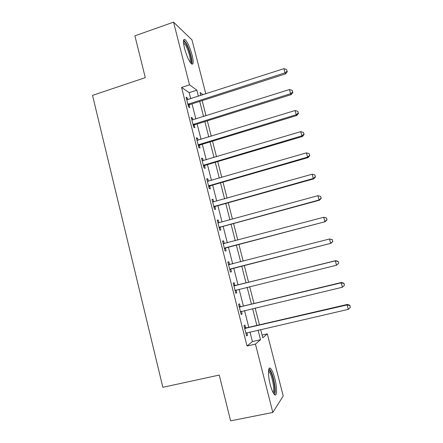 <?xml version="1.0" encoding="UTF-8"?>
<svg xmlns="http://www.w3.org/2000/svg" width="443" height="443" viewBox="0 0 443 443"><rect width="100%" height="100%" fill="white"/><g stroke="black" fill="none" stroke-linecap="round" stroke-linejoin="round"><path stroke-width="0.66" d="M270.219 384.524C267.716 375.005 268.004 365.757 270.568 368.46C272.024 369.983 273.436 373.333 274.804 378.505C277.246 387.697 277.124 397.338 274.45 394.597C273.004 393.079 271.592 389.724 270.219 384.524M184.526 48.387C182.948 41.564 183.12 38.624 185.036 39.56C187.566 42.14 189.92 47.323 192.101 55.109C193.696 61.92 193.525 64.872 191.581 63.958C189.095 61.45 186.741 56.261 184.526 48.387M262.062 335.063L267.306 333.867L283.221 395.992L272.833 412.45L230.62 420.85L219.241 375.071L162.847 387.298L92.532 95.383L145.293 77.636L134.899 35.828L173.556 22.15L191.98 39.909L205.807 93.877M190.728 98.745L189.183 92.665L181.569 87.443L247.028 345.994L252.41 341.559L249.979 331.995M248.789 327.299L244.542 310.571M243.39 306.047L239.126 289.273M238.018 284.915L233.749 268.093M232.675 263.867L228.433 247.166M227.325 242.825L223.145 226.362M222.009 221.899L217.89 205.668M216.727 201.089L212.662 185.085M211.466 180.395L207.462 164.619M206.239 159.812L202.29 144.263M201.039 139.346L197.146 124.018M195.867 118.99L192.029 103.883M187.771 99.697L187.35 98.019L186.082 97.194L188.535 106.874L189.787 107.643L189.128 105.03M189.05 104.725L188.851 103.95M192.904 119.92L192.439 118.098L191.199 117.395L193.669 127.13L194.892 127.772L194.228 125.147M194.156 124.871L193.979 124.173M198.06 140.259L197.561 138.282L196.349 137.707L198.829 147.497L200.026 148.012L199.356 145.37M203.248 160.704L202.706 158.583L201.526 158.134L204.024 167.975L205.187 168.362L204.516 165.71M208.459 181.265L207.883 178.989L206.731 178.667L209.24 188.568L210.375 188.829L209.7 186.16M213.703 201.942L213.089 199.511L211.964 199.322L214.49 209.273L215.597 209.401L214.916 206.715M218.975 222.729L218.321 220.143L217.231 220.088L219.767 230.094L220.841 230.089L220.16 227.392M224.269 243.6L223.582 240.892L222.524 240.964L225.072 251.031L226.118 250.893L225.432 248.18M229.563 264.477L228.87 261.758L227.846 261.963L230.41 272.085L231.423 271.808L230.731 269.084M234.89 285.469L234.192 282.734L233.195 283.077L235.776 293.255L236.756 292.845L236.064 290.099M240.239 306.584L239.541 303.826L238.578 304.313L241.175 314.547L242.122 313.993L241.441 311.313M245.627 327.809L244.924 325.04L243.988 325.66L246.601 335.955L247.515 335.262L246.867 332.71M272.833 412.45L255.445 344.1L260.523 339.72L258.075 330.135M247.028 345.994L255.445 344.1M181.569 87.443L189.504 84.84L173.556 22.15M198.403 96.269L196.847 90.173L189.504 84.84M256.874 325.422L252.593 308.649M251.436 304.114L247.144 287.291M246.031 282.922L241.728 266.055M240.643 261.819L236.374 245.079M235.261 240.721L231.052 224.213M229.906 219.739L225.758 203.464M224.584 198.874L220.492 182.832M219.291 178.125L215.254 162.31M214.024 157.492L210.048 141.904M208.791 136.97L204.871 121.609M203.581 116.564L199.715 101.419M260.656 329.537L262.76 337.787L267.306 333.867M203.132 94.741L200.092 92.532L200.845 95.478M202.163 100.639L206.034 115.789M207.324 120.839L211.256 136.217M212.518 141.151L216.505 156.75M217.734 161.579L221.782 177.405M222.984 182.112L227.087 198.171M228.261 202.767L232.42 219.052M233.566 223.532L237.786 240.051M238.899 244.409L243.185 261.165M244.265 265.407L248.578 282.291M249.697 286.66L254 303.499M255.162 308.04L259.448 324.824M189.183 92.665L196.847 90.173M252.41 341.559L260.523 339.72M186.37 98.335L187.35 98.019M191.459 118.408L192.439 118.098M196.576 138.587L197.561 138.282M201.715 158.876L202.706 158.583M206.887 179.282L207.883 178.989M212.086 199.793L213.089 199.511M217.314 220.42L218.321 220.143M222.574 241.164L223.582 240.892M227.857 262.018L228.87 261.758M230.404 272.068L231.423 271.808M235.737 293.094L236.756 292.845M241.097 314.237L242.122 313.993M246.485 335.501L247.515 335.262M188.602 103.795L189.859 104.581L285.674 73.854L285.004 72.835L187.871 104.249M287.064 71.19L286.615 69.529L287.064 71.19L285.004 72.835L283.891 68.671L186.747 99.813M189.859 104.581L188.247 105.75M285.674 73.854L287.33 71.605M286.615 69.529L283.891 68.671M193.741 124.04L194.964 124.704L291.234 94.614L290.597 93.728L192.998 124.489M292.657 92.05L292.208 90.378L292.657 92.05L290.597 93.728L289.478 89.541L191.869 120.031M194.964 124.704L193.347 125.862M291.234 94.614L292.906 92.41M292.208 90.378L289.478 89.541M198.901 144.396L200.092 144.933L296.827 115.49L296.223 114.743L198.159 144.839M298.277 113.031L297.829 111.348L298.277 113.031L296.223 114.743L295.093 110.528L197.024 140.359M200.092 144.933L198.475 146.085M296.827 115.49L298.516 113.336M297.829 111.348L295.093 110.528M204.09 164.868L205.253 165.272L302.447 136.483L301.882 135.874L203.343 165.305M303.937 134.129L303.483 132.435L303.937 134.129L301.882 135.874L300.747 131.637L202.202 160.798M205.253 165.272L203.625 166.413M302.447 136.483L304.158 134.379M303.483 132.435L300.747 131.637M209.312 185.445L210.447 185.728L308.101 157.597L307.569 157.121L208.559 185.883M309.624 155.343L309.164 153.643L309.624 155.343L307.569 157.121L306.429 152.863L207.413 181.353M210.447 185.728L208.808 186.857M308.101 157.597L309.829 155.543M309.164 153.643L306.429 152.863M183.441 41.443L183.596 41.387C184.316 41.343 185.296 42.456 186.531 44.726C189.981 50.939 192.722 63.033 190.651 62.989M190.041 62.131C191.177 60.525 188.668 50.657 185.827 45.535L183.474 42.517M191.714 64.052C192.943 61.743 189.864 49.865 186.437 43.63L183.646 39.925M268.585 370.193L268.907 370.132C270.302 370.653 271.742 373.665 273.226 379.164C275.114 387.57 275.225 392.326 273.558 393.45M273.043 392.537C274.079 390.499 273.824 386.158 272.279 379.518C271.188 375.376 270.047 372.696 268.873 371.478L268.486 371.217M274.627 394.746C275.718 391.922 275.352 386.606 273.514 378.793C272.157 373.659 270.745 370.331 269.289 368.82L269.028 368.609M214.556 206.145L215.663 206.288L313.788 178.834L313.295 178.496L213.803 206.571M315.344 176.685L314.884 174.974L315.344 176.685L313.295 178.496L312.143 174.215L212.651 202.019M215.663 206.288L214.019 207.413M313.788 178.834L315.538 176.823M314.884 174.974L312.143 174.215M219.833 226.954L220.907 226.966L319.508 200.186L319.049 199.992L219.08 227.381M321.097 198.148L320.632 196.426L321.097 198.148L319.049 199.992L317.897 195.684L218.432 222.835M220.907 226.966L219.257 228.084M217.89 222.696L218.704 222.801M319.508 200.186L321.275 198.231M320.632 196.426L317.897 195.684M225.138 247.881L325.256 221.666L224.379 248.301M326.884 219.734L324.835 221.616L323.678 217.28L326.585 218.034L326.884 219.734L326.585 218.034M223.211 243.694L323.678 217.28L326.419 218M226.185 247.759L224.523 248.866M223.15 243.451L224.352 243.611M325.256 221.666L327.045 219.761M230.476 268.923L331.043 243.268L229.712 269.338M332.704 241.446L330.661 243.362L329.492 238.999L332.383 239.674L332.704 241.446L332.383 239.674M228.538 264.704L329.492 238.999L332.233 239.702M231.49 268.668L229.823 269.765M228.438 264.316L230.1 264.526M331.043 243.268L332.854 241.413M338.69 263.192L338.219 261.442L338.69 263.192L336.514 265.23L235.078 290.492M338.557 263.28L336.514 265.23L335.34 260.849L335.694 260.639L235.754 285.475L233.76 285.303M233.893 285.835L335.34 260.849L338.087 261.531M236.208 289.993L235.15 290.78M338.219 261.442L335.694 260.639M239.281 307.082L341.221 282.822L342.406 287.23L240.466 311.767M239.109 306.401L241.114 306.595L341.536 282.462L341.221 282.822L343.973 283.481L344.444 285.242L343.973 283.481M241.258 311.357L240.505 311.911M344.089 283.337L341.536 282.462M342.406 287.23L344.444 285.242M244.697 328.451L347.14 304.922L348.325 309.358L245.893 333.164M244.486 327.621L246.502 327.831L347.417 304.419L347.14 304.922L349.892 305.565L350.363 307.337L349.892 305.565M349.992 305.36L347.417 304.419M348.325 309.358L350.363 307.337M188.048 104.099L189.305 104.886M193.181 124.345L194.405 125.004M198.337 144.695L199.538 145.232M203.525 165.161L204.694 165.566M208.742 185.739L209.882 186.016M213.986 206.432L215.093 206.576M219.263 227.237L220.337 227.253M223.438 243.722L224.169 243.661M224.568 248.158L225.614 248.041M228.765 264.737L229.79 264.51M229.9 269.2L230.914 268.945M234.125 285.868L235.117 285.508M234.768 285.84L235.754 285.475M235.261 290.353L236.125 290.01M239.513 307.121L240.471 306.617M240.156 307.093L241.114 306.595M240.654 311.628L241.009 311.435M244.929 328.49L245.854 327.848M245.577 328.468L246.502 327.831M188.358 103.895L189.615 104.681M193.309 124.25L194.532 124.909M183.441 41.725L183.596 41.387M268.469 371.566L268.873 371.478M268.519 370.763L268.907 370.132"/></g></svg>
